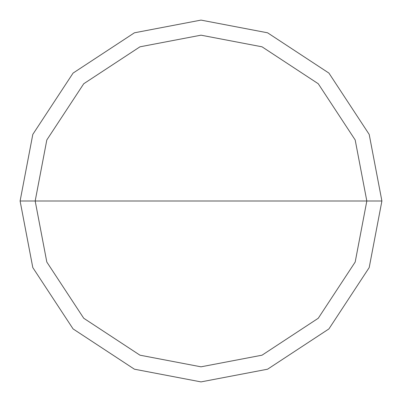<?xml version="1.0" encoding="UTF-8"?>
<svg xmlns="http://www.w3.org/2000/svg" width="402" height="402" viewBox="0 0 402 402"><rect width="100%" height="100%" fill="white"/><g stroke="black" fill="none" stroke-linecap="round" stroke-linejoin="round"><path stroke-width="0.6" d="M366.825 201L355.182 262.039L318.258 318.258L262.039 355.182L201 366.825L139.961 355.182L83.742 318.258L46.818 262.039L35.175 201L366.825 201L355.182 139.961L318.258 83.742L262.039 46.818L201 35.175L139.961 46.818L83.742 83.742L46.818 139.961L35.175 201L20.1 201L32.803 134.414L73.084 73.084L134.414 32.803L201 20.1L267.586 32.803L328.916 73.084L369.197 134.414L381.9 201L369.197 134.414L328.916 73.084L267.586 32.803L201 20.1L134.414 32.803L73.084 73.084L32.803 134.414L20.1 201L32.803 267.586L73.084 328.916L134.414 369.197L201 381.9L267.586 369.197L328.916 328.916L369.197 267.586L381.9 201L35.175 201L46.818 139.961L83.742 83.742L139.961 46.818L201 35.175L262.039 46.818L318.258 83.742L355.182 139.961L366.825 201L381.9 201L369.197 267.586L328.916 328.916L267.586 369.197L201 381.9L134.414 369.197L73.084 328.916L32.803 267.586L20.1 201L35.175 201L46.818 262.039L83.742 318.258L139.961 355.182L201 366.825L262.039 355.182L318.258 318.258L355.182 262.039L366.825 201"/></g></svg>
